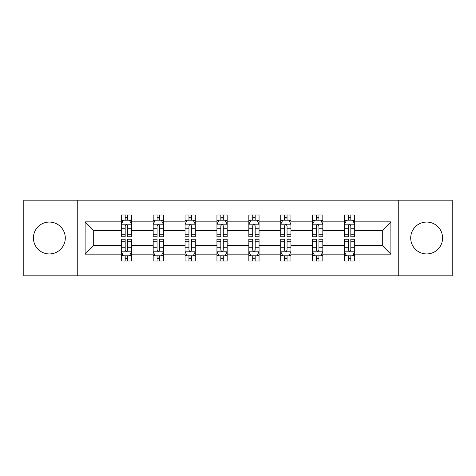 <?xml version="1.0" encoding="UTF-8"?>
<svg xmlns="http://www.w3.org/2000/svg" width="476" height="476" viewBox="0 0 476 476"><rect width="100%" height="100%" fill="white"/><g stroke="black" fill="none" stroke-linecap="round" stroke-linejoin="round"><path stroke-width="0.71" d="M426.651 222.06A15.94 15.94 0 0 0 410.711 238A15.94 15.94 0 0 0 426.651 253.94A15.94 15.94 0 0 0 442.591 238A15.94 15.94 0 0 0 426.651 222.06M49.349 222.06A15.94 15.94 0 0 0 33.409 238A15.94 15.94 0 0 0 49.349 253.94A15.94 15.94 0 0 0 65.289 238A15.94 15.94 0 0 0 49.349 222.06M398.751 200.188L23.8 200.188L23.8 275.812L452.2 275.812L452.2 200.188L398.751 200.188L398.751 275.812M354.709 254.148L354.709 245.562L382.299 245.562L390.885 254.148L354.709 254.148L354.709 260.997L350.824 260.997L350.824 255.785M77.249 275.812L77.249 200.188M344.487 254.148L322.823 254.148L322.823 245.562L344.487 245.562L344.487 260.997L354.709 260.997L354.709 255.535L352.787 255.535M322.823 254.148L322.823 260.997L318.938 260.997L318.938 255.785M312.601 254.148L290.937 254.148L290.937 245.562L312.601 245.562L312.601 260.997L322.823 260.997L322.823 255.535L320.901 255.535M290.937 254.148L290.937 260.997L287.052 260.997L287.052 255.785M280.715 254.148L259.051 254.148L259.051 245.562L280.715 245.562L280.715 260.997L290.937 260.997L290.937 255.535L289.015 255.535M259.051 254.148L259.051 260.997L255.166 260.997L255.166 255.785M248.835 254.148L227.165 254.148L227.165 245.562L248.835 245.562L248.835 260.997L259.051 260.997L259.051 255.535L257.129 255.535M227.165 254.148L227.165 260.997L223.286 260.997L223.286 255.785M216.949 254.148L195.285 254.148L195.285 245.562L216.949 245.562L216.949 260.997L227.165 260.997L227.165 255.535L225.243 255.535M195.285 254.148L195.285 260.997L191.4 260.997L191.4 255.785M185.063 254.148L163.399 254.148L163.399 245.562L185.063 245.562L185.063 260.997L195.285 260.997L195.285 255.535L193.363 255.535M163.399 254.148L163.399 260.997L159.514 260.997L159.514 255.785M153.177 254.148L131.513 254.148L131.513 245.562L153.177 245.562L153.177 260.997L163.399 260.997L163.399 255.535L161.477 255.535M131.513 254.148L131.513 260.997L127.627 260.997L127.627 255.785M121.291 254.148L85.115 254.148L85.115 221.852L121.291 221.852L121.291 230.438L93.701 230.438L93.701 245.562L121.291 245.562L121.291 260.997L131.513 260.997L131.513 255.535L129.591 255.535M123.213 220.465L121.291 220.465L121.291 215.003L121.291 221.852M125.176 220.215L125.176 215.003L121.291 215.003L131.513 215.003L131.513 221.852L153.177 221.852L153.177 215.003L163.399 215.003L163.399 221.852L185.063 221.852L185.063 215.003L195.285 215.003L195.285 221.852L216.949 221.852L216.949 215.003L227.165 215.003L227.165 221.852L248.835 221.852L248.835 215.003L259.051 215.003L259.051 221.852L280.715 221.852L280.715 215.003L290.937 215.003L290.937 221.852L312.601 221.852L312.601 215.003L322.823 215.003L322.823 221.852L344.487 221.852L344.487 215.003L354.709 215.003L354.709 221.852L390.885 221.852L390.885 254.148M344.487 221.852L344.487 230.438L322.823 230.438L322.823 221.852M312.601 221.852L312.601 230.438L290.937 230.438L290.937 221.852M280.715 221.852L280.715 230.438L259.051 230.438L259.051 221.852M248.835 221.852L248.835 230.438L227.165 230.438L227.165 221.852M216.949 221.852L216.949 230.438L195.285 230.438L195.285 221.852M185.063 221.852L185.063 230.438L163.399 230.438L163.399 221.852M153.177 221.852L153.177 230.438L131.513 230.438L131.513 221.852M85.115 221.852L93.701 230.438M382.299 245.562L382.299 230.438L354.709 230.438L354.709 221.852M348.373 220.114L350.824 220.114M316.486 220.114L318.938 220.114M284.6 220.114L287.052 220.114M252.714 220.114L255.166 220.114M220.834 220.114L223.286 220.114M188.948 220.114L191.4 220.114M157.062 220.114L159.514 220.114M125.176 220.114L127.627 220.114M125.176 255.886L127.627 255.886M157.062 255.886L159.514 255.886M188.948 255.886L191.4 255.886M220.834 255.886L223.286 255.886M252.714 255.886L255.166 255.886M284.6 255.886L287.052 255.886M316.486 255.886L318.938 255.886M348.373 255.886L350.824 255.886M93.701 245.562L85.115 254.148M390.885 221.852L382.299 230.438M127.627 217.663L125.176 217.663M121.291 234.21L121.291 236.774L125.176 236.774L125.176 234.21L121.291 234.21L121.291 230.438M131.513 230.438L131.513 236.774L127.627 236.774L127.627 225.838C126.812 224.261 125.997 224.261 125.176 225.838L125.176 234.21M129.591 220.465L131.513 220.465L131.513 215.003L127.627 215.003L127.627 220.215M131.513 224.303L129.472 220.215L123.338 220.215L121.291 224.303M125.176 258.337L127.627 258.337M131.513 241.79L131.513 239.226L127.627 239.226L127.627 241.79L131.513 241.79L131.513 245.562M121.291 245.562L121.291 239.226L125.176 239.226L125.176 250.162C125.991 251.739 126.812 251.739 127.627 250.162L127.627 241.79M123.213 255.535L121.291 255.535L121.291 260.997L125.176 260.997L125.176 255.785M121.291 251.697L123.338 255.785L129.472 255.785L131.513 251.697M159.514 217.663L157.062 217.663M155.099 220.465L153.177 220.465L153.177 215.003L157.062 215.003L157.062 220.215M153.177 234.21L153.177 236.774L157.062 236.774L157.062 234.21L153.177 234.21L153.177 230.438M163.399 230.438L163.399 236.774L159.514 236.774L159.514 225.838C158.698 224.261 157.883 224.261 157.062 225.838L157.062 234.21M161.477 220.465L163.399 220.465L163.399 215.003L159.514 215.003L159.514 220.215M163.399 224.303L161.352 220.215L155.224 220.215L153.177 224.303M191.4 217.663L188.948 217.663M186.985 220.465L185.063 220.465L185.063 215.003L188.948 215.003L188.948 220.215M185.063 234.21L185.063 236.774L188.948 236.774L188.948 234.21L185.063 234.21L185.063 230.438M195.285 230.438L195.285 236.774L191.4 236.774L191.4 225.838C190.584 224.261 189.763 224.261 188.948 225.838L188.948 234.21M193.363 220.465L195.285 220.465L195.285 215.003L191.4 215.003L191.4 220.215M195.285 224.303L193.238 220.215L187.11 220.215L185.063 224.303M157.062 258.337L159.514 258.337M163.399 241.79L163.399 239.226L159.514 239.226L159.514 241.79L163.399 241.79L163.399 245.562M153.177 245.562L153.177 239.226L157.062 239.226L157.062 250.162C157.877 251.739 158.698 251.739 159.514 250.162L159.514 241.79M155.099 255.535L153.177 255.535L153.177 260.997L157.062 260.997L157.062 255.785M153.177 251.697L155.224 255.785L161.352 255.785L163.399 251.697M188.948 258.337L191.4 258.337M195.285 241.79L195.285 239.226L191.4 239.226L191.4 241.79L195.285 241.79L195.285 245.562M185.063 245.562L185.063 239.226L188.948 239.226L188.948 250.162C189.763 251.739 190.578 251.739 191.4 250.162L191.4 241.79M186.985 255.535L185.063 255.535L185.063 260.997L188.948 260.997L188.948 255.785M185.063 251.697L187.11 255.785L193.238 255.785L195.285 251.697M223.286 217.663L220.834 217.663M218.871 220.465L216.949 220.465L216.949 215.003L220.834 215.003L220.834 220.215M216.949 234.21L216.949 236.774L220.834 236.774L220.834 234.21L216.949 234.21L216.949 230.438M227.165 230.438L227.165 236.774L223.286 236.774L223.286 225.838C222.465 224.261 221.649 224.261 220.834 225.838L220.834 234.21M225.243 220.465L227.165 220.465L227.165 215.003L223.286 215.003L223.286 220.215M227.165 224.303L225.124 220.215L218.99 220.215L216.949 224.303M220.834 258.337L223.286 258.337M227.165 241.79L227.165 239.226L223.286 239.226L223.286 241.79L227.165 241.79L227.165 245.562M216.949 245.562L216.949 239.226L220.834 239.226L220.834 250.162C221.649 251.739 222.465 251.739 223.286 250.162L223.286 241.79M218.871 255.535L216.949 255.535L216.949 260.997L220.834 260.997L220.834 255.785M216.949 251.697L218.99 255.785L225.124 255.785L227.165 251.697M255.166 217.663L252.714 217.663M250.757 220.465L248.835 220.465L248.835 215.003L252.714 215.003L252.714 220.215M248.835 234.21L248.835 236.774L252.714 236.774L252.714 234.21L248.835 234.21L248.835 230.438M259.051 230.438L259.051 236.774L255.166 236.774L255.166 225.838C254.351 224.261 253.535 224.261 252.714 225.838L252.714 234.21M257.129 220.465L259.051 220.465L259.051 215.003L255.166 215.003L255.166 220.215M259.051 224.303L257.01 220.215L250.876 220.215L248.835 224.303M252.714 258.337L255.166 258.337M259.051 241.79L259.051 239.226L255.166 239.226L255.166 241.79L259.051 241.79L259.051 245.562M248.835 245.562L248.835 239.226L252.714 239.226L252.714 250.162C253.535 251.739 254.351 251.739 255.166 250.162L255.166 241.79M250.757 255.535L248.835 255.535L248.835 260.997L252.714 260.997L252.714 255.785M248.835 251.697L250.876 255.785L257.01 255.785L259.051 251.697M287.052 217.663L284.6 217.663M282.637 220.465L280.715 220.465L280.715 215.003L284.6 215.003L284.6 220.215M280.715 234.21L280.715 236.774L284.6 236.774L284.6 234.21L280.715 234.21L280.715 230.438M290.937 230.438L290.937 236.774L287.052 236.774L287.052 225.838C286.237 224.261 285.421 224.261 284.6 225.838L284.6 234.21M289.015 220.465L290.937 220.465L290.937 215.003L287.052 215.003L287.052 220.215M290.937 224.303L288.89 220.215L282.762 220.215L280.715 224.303M284.6 258.337L287.052 258.337M290.937 241.79L290.937 239.226L287.052 239.226L287.052 241.79L290.937 241.79L290.937 245.562M280.715 245.562L280.715 239.226L284.6 239.226L284.6 250.162C285.416 251.739 286.237 251.739 287.052 250.162L287.052 241.79M282.637 255.535L280.715 255.535L280.715 260.997L284.6 260.997L284.6 255.785M280.715 251.697L282.762 255.785L288.89 255.785L290.937 251.697M318.938 217.663L316.486 217.663M314.523 220.465L312.601 220.465L312.601 215.003L316.486 215.003L316.486 220.215M312.601 234.21L312.601 236.774L316.486 236.774L316.486 234.21L312.601 234.21L312.601 230.438M322.823 230.438L322.823 236.774L318.938 236.774L318.938 225.838C318.123 224.261 317.302 224.261 316.486 225.838L316.486 234.21M320.901 220.465L322.823 220.465L322.823 215.003L318.938 215.003L318.938 220.215M322.823 224.303L320.776 220.215L314.648 220.215L312.601 224.303M316.486 258.337L318.938 258.337M322.823 241.79L322.823 239.226L318.938 239.226L318.938 241.79L322.823 241.79L322.823 245.562M312.601 245.562L312.601 239.226L316.486 239.226L316.486 250.162C317.302 251.739 318.117 251.739 318.938 250.162L318.938 241.79M314.523 255.535L312.601 255.535L312.601 260.997L316.486 260.997L316.486 255.785M312.601 251.697L314.648 255.785L320.776 255.785L322.823 251.697M350.824 217.663L348.373 217.663M346.409 220.465L344.487 220.465L344.487 215.003L348.373 215.003L348.373 220.215M344.487 234.21L344.487 236.774L348.373 236.774L348.373 234.21L344.487 234.21L344.487 230.438M354.709 230.438L354.709 236.774L350.824 236.774L350.824 225.838C350.009 224.261 349.188 224.261 348.373 225.838L348.373 234.21M352.787 220.465L354.709 220.465L354.709 215.003L350.824 215.003L350.824 220.215M354.709 224.303L352.662 220.215L346.528 220.215L344.487 224.303M348.373 258.337L350.824 258.337M354.709 241.79L354.709 239.226L350.824 239.226L350.824 241.79L354.709 241.79L354.709 245.562M344.487 245.562L344.487 239.226L348.373 239.226L348.373 250.162C349.188 251.739 350.003 251.739 350.824 250.162L350.824 241.79M346.409 255.535L344.487 255.535L344.487 260.997L348.373 260.997L348.373 255.785M344.487 251.697L346.528 255.785L352.662 255.785L354.709 251.697M131.459 224.202L121.344 224.202M131.513 234.21L127.627 234.21M125.176 228.73L121.291 228.73M131.513 228.73L127.627 228.73M127.627 218.966L125.176 218.966M121.344 251.798L131.459 251.798M121.291 241.79L125.176 241.79M127.627 247.27L131.513 247.27M121.291 247.27L125.176 247.27M125.176 257.034L127.627 257.034M163.345 224.202L153.23 224.202M163.399 234.21L159.514 234.21M157.062 228.73L153.177 228.73M163.399 228.73L159.514 228.73M159.514 218.966L157.062 218.966M195.231 224.202L185.116 224.202M195.285 234.21L191.4 234.21M188.948 228.73L185.063 228.73M195.285 228.73L191.4 228.73M191.4 218.966L188.948 218.966M153.23 251.798L163.345 251.798M153.177 241.79L157.062 241.79M159.514 247.27L163.399 247.27M153.177 247.27L157.062 247.27M157.062 257.034L159.514 257.034M185.116 251.798L195.231 251.798M185.063 241.79L188.948 241.79M191.4 247.27L195.285 247.27M185.063 247.27L188.948 247.27M188.948 257.034L191.4 257.034M227.117 224.202L216.996 224.202M227.165 234.21L223.286 234.21M220.834 228.73L216.949 228.73M227.165 228.73L223.286 228.73M223.286 218.966L220.834 218.966M216.996 251.798L227.117 251.798M216.949 241.79L220.834 241.79M223.286 247.27L227.165 247.27M216.949 247.27L220.834 247.27M220.834 257.034L223.286 257.034M259.003 224.202L248.883 224.202M259.051 234.21L255.166 234.21M252.714 228.73L248.835 228.73M259.051 228.73L255.166 228.73M255.166 218.966L252.714 218.966M248.883 251.798L259.003 251.798M248.835 241.79L252.714 241.79M255.166 247.27L259.051 247.27M248.835 247.27L252.714 247.27M252.714 257.034L255.166 257.034M290.884 224.202L280.769 224.202M290.937 234.21L287.052 234.21M284.6 228.73L280.715 228.73M290.937 228.73L287.052 228.73M287.052 218.966L284.6 218.966M280.769 251.798L290.884 251.798M280.715 241.79L284.6 241.79M287.052 247.27L290.937 247.27M280.715 247.27L284.6 247.27M284.6 257.034L287.052 257.034M322.77 224.202L312.655 224.202M322.823 234.21L318.938 234.21M316.486 228.73L312.601 228.73M322.823 228.73L318.938 228.73M318.938 218.966L316.486 218.966M312.655 251.798L322.77 251.798M312.601 241.79L316.486 241.79M318.938 247.27L322.823 247.27M312.601 247.27L316.486 247.27M316.486 257.034L318.938 257.034M354.656 224.202L344.541 224.202M354.709 234.21L350.824 234.21M348.373 228.73L344.487 228.73M354.709 228.73L350.824 228.73M350.824 218.966L348.373 218.966M344.541 251.798L354.656 251.798M344.487 241.79L348.373 241.79M350.824 247.27L354.709 247.27M344.487 247.27L348.373 247.27M348.373 257.034L350.824 257.034"/></g></svg>
